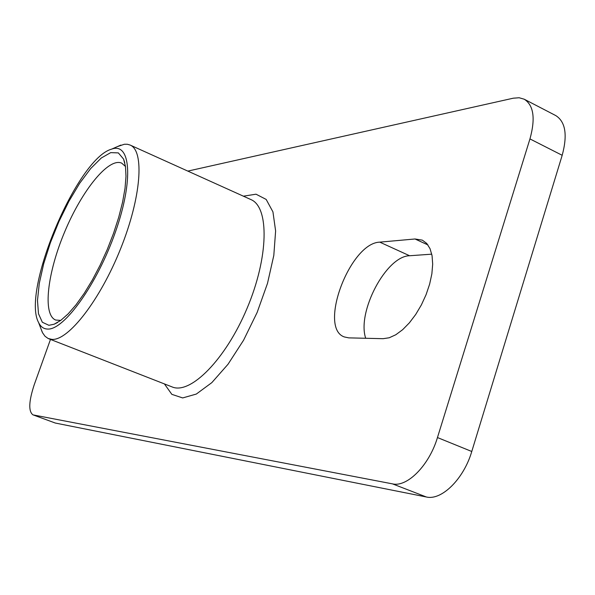 <?xml version="1.0" encoding="UTF-8"?>
<svg xmlns="http://www.w3.org/2000/svg" width="595" height="595" viewBox="0 0 595 595"><rect width="100%" height="100%" fill="white"/><g stroke="black" fill="none" stroke-linecap="round" stroke-linejoin="round"><path stroke-width="0.89" d="M40.832 328.44L42.557 332.776L45.012 336.249L48.083 338.466L51.966 339.388C68.321 340.794 100.094 300.155 120.629 248.688C141.327 197.265 144.615 150.728 130.112 145.046L127.367 144.265L124.325 144.265L117.304 146.638M437.459 437.556C429.218 465.342 407.188 487.491 392.484 483.869L426.332 496.981C441.483 500.789 463.743 479.042 471.768 451.493L437.459 437.556L529.952 138.918L562.186 155.295L471.768 451.493M187.827 171.1L513.299 98.19L519.138 97.751L524.217 99.209C533.685 105.218 535.597 118.457 529.952 138.918M50.478 339.425L34.279 384.601C28.791 401.253 28.337 411.331 32.911 414.827L55.29 423.038L32.911 414.827M33.387 414.953L392.484 483.869M379.759 242.143L415.012 238.982L422.331 240.142L426.741 243.429L430.036 248.673L432.059 255.679L432.684 264.173L431.873 273.782L429.649 284.09L426.102 294.622L421.386 304.9L415.719 314.45L409.375 322.84L402.644 329.697L395.824 334.74L389.227 337.767L383.135 338.689L348.767 337.871L344.282 336.934C317.99 327.904 350.024 242.849 379.759 242.143L409.598 255.746C386.237 256.006 356.732 312.003 365.702 338.28M60.75 320.408L55.64 320.036C42.342 314.688 47.451 272.51 64.81 231.544C81.954 190.489 108.528 157.34 121.648 163.104L125.493 166.496M48.887 325.294L54.1 324.23L60.75 320.408L68.15 313.87L76.063 304.759L84.222 293.35L92.344 280.007L100.124 265.184L107.286 249.409L113.556 233.262L118.71 217.331L122.57 202.196L125.017 188.384L125.991 176.358L125.493 166.496L123.567 159.066L118.346 152.9L110.715 152.625L101.291 158.002L90.737 168.474L79.73 183.215L68.938 201.251L58.972 221.466L50.397 242.708L43.695 263.749L39.285 283.384L37.485 300.408L38.482 313.699L42.327 322.252L48.887 325.294M47.533 329.057C43.591 328.923 40.616 326.744 38.593 322.52C21.241 291.349 77.09 158.575 111.503 149.181C130.573 141.848 133.89 179.72 115.475 231.879C97.32 284.023 63.985 330.396 47.533 329.057M431.762 254.169L409.598 255.746M426.332 496.981L55.29 423.038M562.186 155.295C567.675 134.976 565.525 121.737 555.737 115.564L524.217 99.209M164.421 383.924L171.836 394.344L182.672 397.936L196.313 394.061L211.827 382.63L228.034 364.244L243.586 340.199L257.144 312.442L267.505 283.346L273.812 255.411L275.619 230.964L272.941 211.887L266.173 199.429L256.021 194.193L243.392 196.179M130.112 145.046L250.852 199.548C269.349 206.926 268.806 256.958 247.111 308.225C225.639 359.581 190.259 394.961 172.044 386.899L48.649 338.711M415.012 238.982L427.969 244.962M124.764 162.703L123.567 159.066M57.529 322.542L54.1 324.23M38.593 322.52L42.215 332.077M111.503 149.181L120.867 145.083"/></g></svg>
